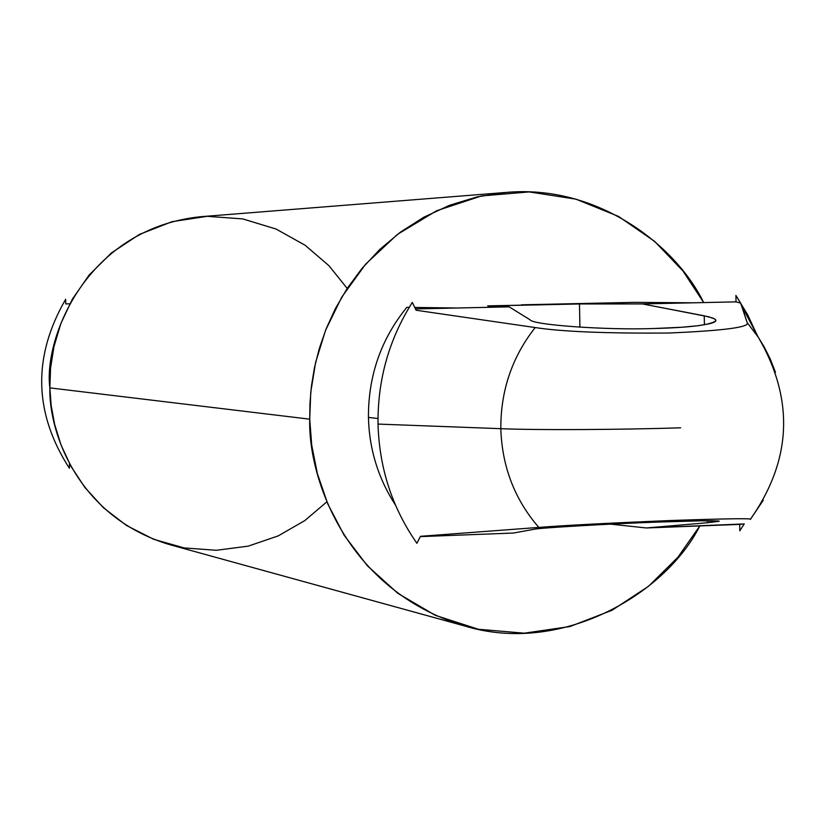 <?xml version="1.0" encoding="UTF-8"?>
<svg xmlns="http://www.w3.org/2000/svg" width="825" height="825" viewBox="0 0 825 825"><rect width="100%" height="100%" fill="white"/><g stroke="black" fill="none" stroke-linecap="round" stroke-linejoin="round"><path stroke-width="1.24" d="M707.737 522.71L719.214 521.142C714.326 520.42 693.577 520.74 656.978 522.101C609.696 523.762 536.281 528.093 533.909 529.32L513.305 533.053L420.296 536.611L513.305 533.053L533.909 529.32C536.281 528.093 609.696 523.762 656.978 522.101L701.817 520.802L719.194 521.266L707.737 522.71L707.695 520.74L707.737 522.71L646.305 527.969L707.737 522.71M488.101 305.962L579.49 303.961L579.903 327.195L579.49 303.961L642.438 303.93L708.727 316.79L714.718 318.966L715.842 320.131L715.492 321.317L713.573 322.503L710.057 323.637L698.538 325.669L682.306 327.226L653.648 328.525C606.292 330.248 532.599 324.947 530.093 319.822L509.149 306.859L457.009 308.003L414.769 307.447L457.009 308.003L415.48 308.921L509.149 306.859L488.101 305.962L509.149 306.859L530.093 319.822C532.599 324.947 606.292 330.248 653.648 328.525C690.319 327.577 711.057 324.957 715.873 320.677L715.461 319.553L712.944 318.099L704.261 315.82L704.416 324.802L704.261 315.82L642.438 303.93L579.49 303.961L487.657 305.869M538.818 527.412C514.717 499.599 502.054 466.682 500.806 428.68L378.025 424.081C379.294 468.229 392.257 507.973 416.914 543.293L420.451 536.312L538.818 527.412C564.723 525.401 608.231 523.122 669.353 520.565C724.824 518.657 751.843 518.234 750.389 519.307L763.29 500.218L750.379 519.389C753.483 518.244 727.32 518.605 671.911 520.472C609.757 523.05 565.393 525.36 538.818 527.412L420.451 536.312L416.914 543.293C392.257 507.973 379.294 468.229 378.025 424.081C377.561 379.892 388.988 339.333 412.304 302.414C388.988 339.333 377.561 379.892 378.025 424.081L500.806 428.68C500.641 390.627 512.098 356.926 535.198 327.556L416.12 310.252L412.304 302.414L416.12 310.252L535.198 327.556C512.098 356.926 500.641 390.627 500.806 428.68C535.27 430.186 620.555 429.794 680.625 427.804C620.555 429.794 535.27 430.186 500.806 428.68C502.054 466.682 514.717 499.599 538.818 527.412M377.984 418.502L368.435 417.429C369.208 449.14 378.201 478.335 395.412 505.003C378.201 478.335 369.208 449.14 368.435 417.429L377.984 418.502M69.372 468.239C33.753 412.912 32.515 356.596 65.66 299.3C32.515 356.596 33.753 412.912 69.372 468.239L69.506 463.629L69.372 468.239M69.795 303.817L65.763 303.899L65.66 299.3L65.763 303.899L69.795 303.817M409.21 307.364L406.828 307.333C381.037 339.116 368.239 375.818 368.435 417.429C368.239 375.818 381.037 339.116 406.828 307.333L409.21 307.364M634.157 302.363L693.206 302.806L736.024 301.868L735.91 295.443L747.285 314.16L756.907 334.641L747.904 315.315L735.91 295.443L740.633 303.084L736.024 301.868L693.206 302.806L634.157 302.363L521.421 304.827L634.157 302.363M739.798 530.795L739.695 524.401L646.305 527.969L610.593 524.133L646.305 527.969L744.263 523.927L739.798 530.795L744.263 523.927L739.695 524.401L739.798 530.795M741.799 305.889L747.151 322.575L758.237 337.167L763.929 346.448L770.23 358.927L775.459 372.271L770.23 358.927L763.929 346.448L758.237 337.167L747.151 322.575C750.348 327.174 724.195 330.66 668.714 333.022C606.427 333.506 561.928 331.681 535.198 327.556C561.928 331.681 606.427 333.506 668.714 333.022C724.195 330.66 750.348 327.174 747.151 322.575L740.633 303.084L735.91 295.443L736.024 301.868L740.633 303.084M326.896 501.796L304.734 520.637L278.231 535.889L248.273 546.129L216.336 550.296L184.202 547.924L153.739 539.323L126.452 525.453L103.372 507.674L84.892 487.493L70.929 466.259L61.071 445.046L54.697 424.627L51.16 405.498L49.861 387.884L50.552 368.29L53.945 346.706L60.906 323.441L72.332 299.217L89.028 275.158L111.457 252.893L139.435 234.413L171.982 221.698L207.219 216.315L242.715 218.903L276.014 229.02L305.137 245.262L328.969 265.722L347.201 288.42M506.189 192.431L200.898 216.686C85.748 228.525 43.343 339.343 49.861 387.884L309.726 419.172L309.963 403.116L311.448 385.976L314.438 367.806L319.234 348.717L326.112 328.897L335.363 308.632L347.273 288.307L362.031 268.383L379.758 249.449L400.424 232.155L423.864 217.192L449.697 205.229L477.376 196.835L506.189 192.431C596.65 184.202 675.128 244.221 703.684 302.579L682.956 270.971L654.607 241.364L618.595 216.459L575.994 199.165L529.186 191.926L481.511 195.938L436.569 210.767L397.341 234.465L365.599 264.196L341.839 296.979L325.545 330.32L315.614 362.423L310.757 392.215L309.726 419.172L49.861 387.884C48.654 431.877 77.746 517.141 169.692 544.644L464.929 626.051C345.892 590.442 308.003 477.531 309.726 419.172L311.716 445.18L317.377 473.622L327.803 503.972L344.128 535.219L367.331 565.744L397.867 593.34L435.363 615.357L478.356 629.258L524.288 633.177L569.941 626.536L612.181 610.201L648.594 586.235L677.882 557.277L699.827 525.917C665.383 594.505 560.907 655.287 464.929 626.051M642.438 303.93L693.206 302.806L642.438 303.93M737.87 298.567L737.333 297.547M742.005 306.405L758.237 337.167C794.516 399.444 791.897 460.154 750.389 519.307"/></g></svg>
